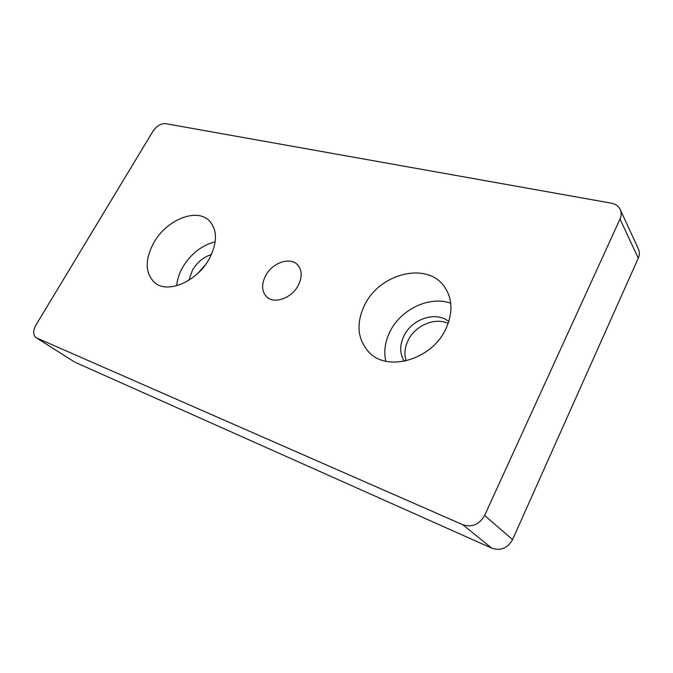 <?xml version="1.0" encoding="UTF-8"?>
<svg xmlns="http://www.w3.org/2000/svg" width="673" height="673" viewBox="0 0 673 673"><rect width="100%" height="100%" fill="white"/><g stroke="black" fill="none" stroke-linecap="round" stroke-linejoin="round"><path stroke-width="1.01" d="M265.616 275.661C272.22 262.832 289.979 256.556 297.474 264.708C302.127 270.008 302.396 276.872 298.282 285.327C291.796 298.181 274.239 304.448 266.727 296.877C261.646 291.451 261.267 284.376 265.616 275.661M215.2 241.792C201.782 245.233 190.972 253.679 182.762 267.131C179.237 273.339 177.209 279.547 176.688 285.747M211.448 254.503C203.557 257.027 197.239 262.243 192.478 270.159L188.861 280.296M153.856 242.6C166.416 219.987 196.306 207.587 209.11 220.576C217.539 229.762 217.564 242.558 209.177 258.962C196.928 281.726 167.434 294.101 154.647 282.635C144.989 273.07 144.72 259.728 153.856 242.6M205.627 264.489L198.013 273.179M450.742 303.237C429.559 295.523 400.763 309.328 390.004 331.579C385.065 341.556 383.652 351.432 385.789 361.199M448.798 321.568C436.222 310.783 411.876 318.859 403.918 335.911C399.552 345.165 399.653 353.628 404.221 361.283M364.657 304.962C379.311 274.046 425.656 261.545 443.608 285.613C452.576 297.76 453.316 312.213 445.82 328.979C431.839 359.819 387.37 372.396 369.031 352.316C357.355 339.259 355.891 323.477 364.657 304.962M448.168 323.444C434.926 316.991 415.123 325.547 408.099 340.378C404.692 347.419 404.044 354.25 406.147 360.863M36.031 337.61L74.686 362.082L36.031 337.61C32.91 334.952 32.893 330.746 35.972 324.992L152.939 131.285C156.624 125.952 160.83 123.411 165.533 123.647L611.126 203.128C615.509 203.986 618.546 206.14 620.254 209.589C621.566 212.559 621.482 215.722 620.001 219.078L638.273 258.18C639.653 254.966 639.703 251.921 638.425 249.027L620.254 209.589M638.273 258.18L512.557 539.62L484.636 515.425C479.353 524.553 472.059 527.649 462.755 524.713L491.82 548.192C500.729 551.094 507.644 548.234 512.557 539.62M491.82 548.192L74.686 362.082M484.636 515.425L620.001 219.078M36.636 337.939L462.755 524.713"/></g></svg>
